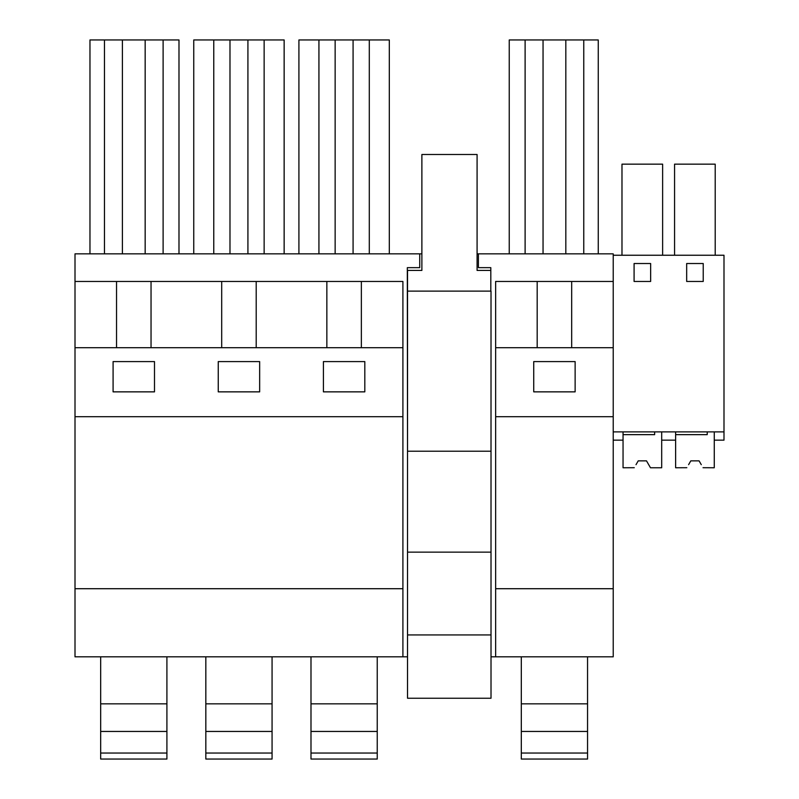 <?xml version="1.0" encoding="UTF-8"?>
<svg xmlns="http://www.w3.org/2000/svg" width="799" height="799" viewBox="0 0 799 799"><rect width="100%" height="100%" fill="white"/><g stroke="black" fill="none" stroke-linecap="round" stroke-linejoin="round"><path stroke-width="1.2" d="M116.534 281.458L75.006 281.458L75.006 588.713L402.906 588.713L402.906 281.458L116.534 281.458L116.534 347.705M151.041 347.705L151.041 281.458M178.986 253.852L178.986 39.95L89.967 39.95L89.967 253.852M104.459 253.852L104.459 39.95M163.116 253.852L163.116 39.95M145.168 253.852L145.168 39.95M122.397 253.852L122.397 39.95M113.088 391.86L113.088 361.587L154.497 361.587L154.497 391.86L113.088 391.86M177.957 656.828L194.786 656.828M87.56 656.828L100.674 656.828L87.56 656.828M75.006 281.458L75.006 253.852L419.735 253.852L419.735 267.655L407.32 267.655L407.53 449.827M407.53 656.828L75.006 656.828L75.006 588.713M477.083 253.852L613.223 253.852L613.223 255.241L723.994 255.241L723.994 440.159L714.266 440.159L714.266 431.879L714.266 467.765L703.03 467.705M421.882 253.852L419.735 253.852M478.391 253.852L478.391 267.655L490.806 267.655L490.806 291.116M491.015 656.828L613.223 656.828L613.223 588.713L495.64 588.713L495.64 656.828M221.693 347.705L221.693 281.458M75.006 347.705L402.906 347.705M75.006 416.698L402.906 416.698M323.415 391.86L323.415 361.587L364.813 361.587L364.813 391.86L323.415 391.86M218.247 391.86L218.247 361.587L259.655 361.587L259.655 391.86L218.247 391.86M402.906 656.828L402.906 588.713M256.199 347.705L256.199 281.458M284.144 253.852L284.144 39.95L193.757 39.95L193.757 253.852M229.982 253.852L229.982 39.95M213.762 253.852L213.762 39.95M264.139 253.852L264.139 39.95M247.92 253.852L247.92 39.95M326.851 347.705L326.851 281.458M361.358 347.705L361.358 281.458M389.313 253.852L389.313 39.95L298.916 39.95L298.916 253.852M335.141 253.852L335.141 39.95M318.931 253.852L318.931 39.95M369.298 253.852L369.298 39.95M353.078 253.852L353.078 39.95M495.64 347.705L613.223 347.705L613.223 416.698L495.64 416.698L495.64 281.458L613.223 281.458L613.223 255.241M537.178 347.705L537.178 281.458M533.732 361.587L575.13 361.587L575.13 391.86L533.732 391.86L533.732 361.587M571.675 347.705L571.675 281.458M613.223 347.705L613.223 281.458M598.251 253.852L598.251 39.95L509.243 39.95L509.243 253.852M565.822 253.852L565.822 39.95M543.05 253.852L543.05 39.95M525.113 253.852L525.113 39.95M583.759 253.852L583.759 39.95M613.223 416.698L613.223 588.713M495.64 416.698L495.64 588.713M636.354 464.099L638.221 460.863L646.501 460.863L650.486 467.765L661.692 467.765L661.692 431.879L661.692 440.159L675.624 440.159L675.624 431.879M668.613 440.159L675.624 440.159M674.566 255.241L674.566 164.155L715.205 164.155L715.205 255.241M686.671 281.458L703.23 281.458L703.23 263.52L686.671 263.52L686.671 281.458M613.223 431.879L723.994 431.879M634.086 263.52L634.086 281.458L650.646 281.458L650.646 263.52L634.086 263.52M621.982 255.241L621.982 164.155L662.631 164.155L662.631 255.241M613.223 440.159L623.05 440.159L623.05 431.879M491.015 451.205L491.015 291.116L407.53 291.116L407.53 698.236L491.015 698.236L491.015 451.205L407.53 451.205M490.806 270.422L477.083 270.422L477.083 154.497L421.882 154.497L421.882 270.422L407.53 270.422L407.53 291.116M407.53 552.139L491.015 552.139M407.53 634.945L491.015 634.945M100.674 753.048L166.911 753.048L166.911 759.05L100.674 759.05L100.674 703.849L166.911 703.849L166.911 656.828M100.674 703.849L100.674 656.828M166.911 753.048L166.911 703.849M100.674 731.445L166.911 731.445M205.832 753.048L272.069 753.048L272.069 759.05L205.832 759.05L205.832 703.849L272.069 703.849L272.069 656.828M205.832 703.849L205.832 656.828M272.069 753.048L272.069 703.849M205.832 731.445L272.069 731.445M310.991 753.048L377.238 753.048L377.238 759.05L310.991 759.05L310.991 703.849L377.238 703.849L377.238 656.828M310.991 703.849L310.991 656.828M377.238 753.048L377.238 703.849M310.991 731.445L377.238 731.445M521.308 753.048L587.555 753.048L587.555 759.05L521.308 759.05L521.308 703.849L587.555 703.849L587.555 656.828M521.308 703.849L521.308 656.828M587.555 753.048L587.555 703.849M521.308 731.445L587.555 731.445M654.641 431.879L654.641 434.646L623.05 434.646L623.05 467.765L634.276 467.705M648.698 464.668L650.446 467.705M648.369 464.099L646.501 460.863L638.221 460.863L646.501 460.863L638.221 460.863L636.024 464.668M688.928 464.099L690.795 460.863L699.085 460.863L701.282 464.668M707.225 431.879L707.225 434.646L675.624 434.646L675.624 467.765L686.85 467.705M700.953 464.099L699.085 460.863L690.795 460.863L699.085 460.863L690.795 460.863L688.598 464.668"/></g></svg>
